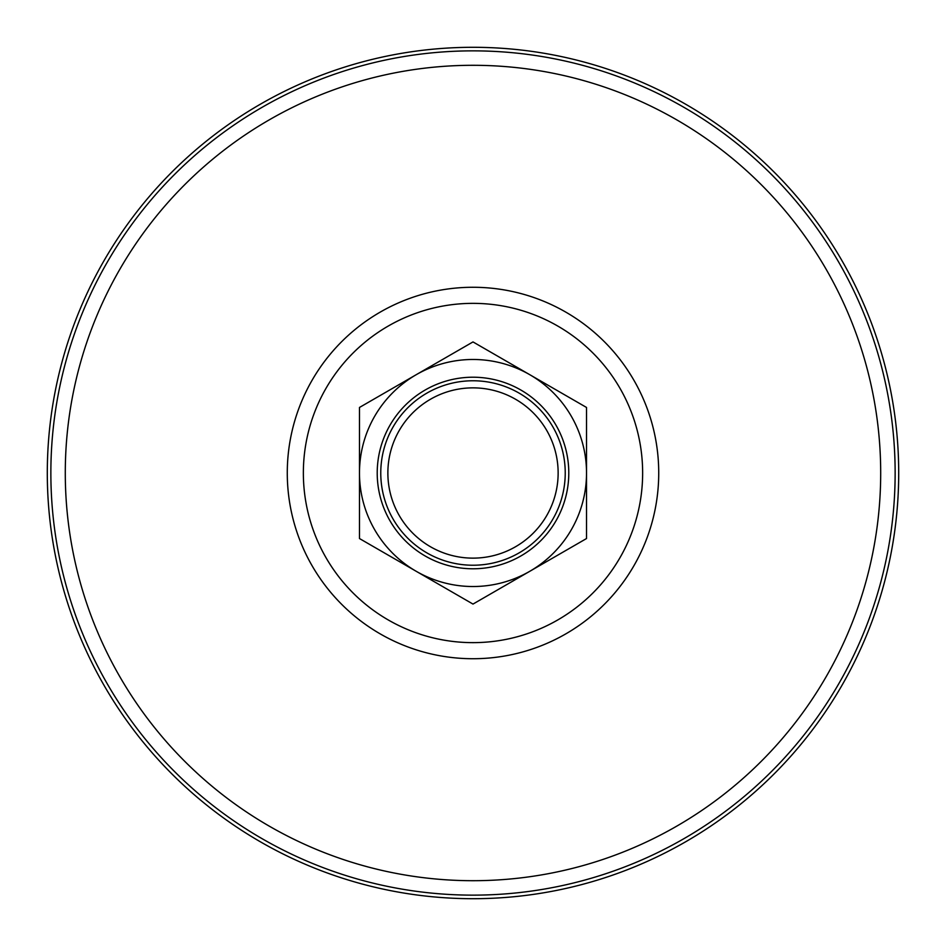 <?xml version="1.0" encoding="UTF-8"?>
<svg xmlns="http://www.w3.org/2000/svg" width="946" height="946" viewBox="0 0 946 946"><rect width="100%" height="100%" fill="white"/><g stroke="black" fill="none" stroke-linecap="round" stroke-linejoin="round"><path stroke-width="1.42" d="M898.7 473A425.7 425.7 0 0 0 260.15 104.332A425.7 425.7 0 0 0 260.15 841.668A425.7 425.7 0 0 0 898.7 473M416.24 374.687A113.52 113.52 0 0 0 374.687 529.76A113.52 113.52 0 0 0 529.76 571.313A113.52 113.52 0 0 0 571.313 416.24A113.52 113.52 0 0 0 416.24 374.687M425.109 390.048A95.783 95.783 0 0 0 425.109 555.952A95.783 95.783 0 0 0 568.783 473A95.783 95.783 0 0 0 425.109 390.048M519.118 552.878A92.235 92.235 0 0 0 552.878 426.883A92.235 92.235 0 0 0 426.883 393.122A92.235 92.235 0 0 0 393.122 519.118A92.235 92.235 0 0 0 519.118 552.878M430.43 399.271A85.14 85.14 0 0 0 430.43 546.729A85.14 85.14 0 0 0 558.14 473A85.14 85.14 0 0 0 430.43 399.271M586.52 538.546L473 604.08L359.48 538.546L359.48 407.454L473 341.92L586.52 407.454L586.52 538.546M895.141 473A422.141 422.141 0 0 0 473 50.859A422.141 422.141 0 0 0 50.859 473A422.141 422.141 0 0 0 473 895.141A422.141 422.141 0 0 0 895.141 473M287.277 473A185.723 185.723 0 0 1 565.862 312.156A185.723 185.723 0 0 1 565.862 633.844A185.723 185.723 0 0 1 287.277 473M65.286 473A407.714 407.714 0 0 1 676.851 119.917A407.714 407.714 0 0 1 676.851 826.083A407.714 407.714 0 0 1 65.286 473M303.359 473A169.641 169.641 0 0 1 557.821 326.086A169.641 169.641 0 0 1 557.821 619.914A169.641 169.641 0 0 1 303.359 473"/></g></svg>
